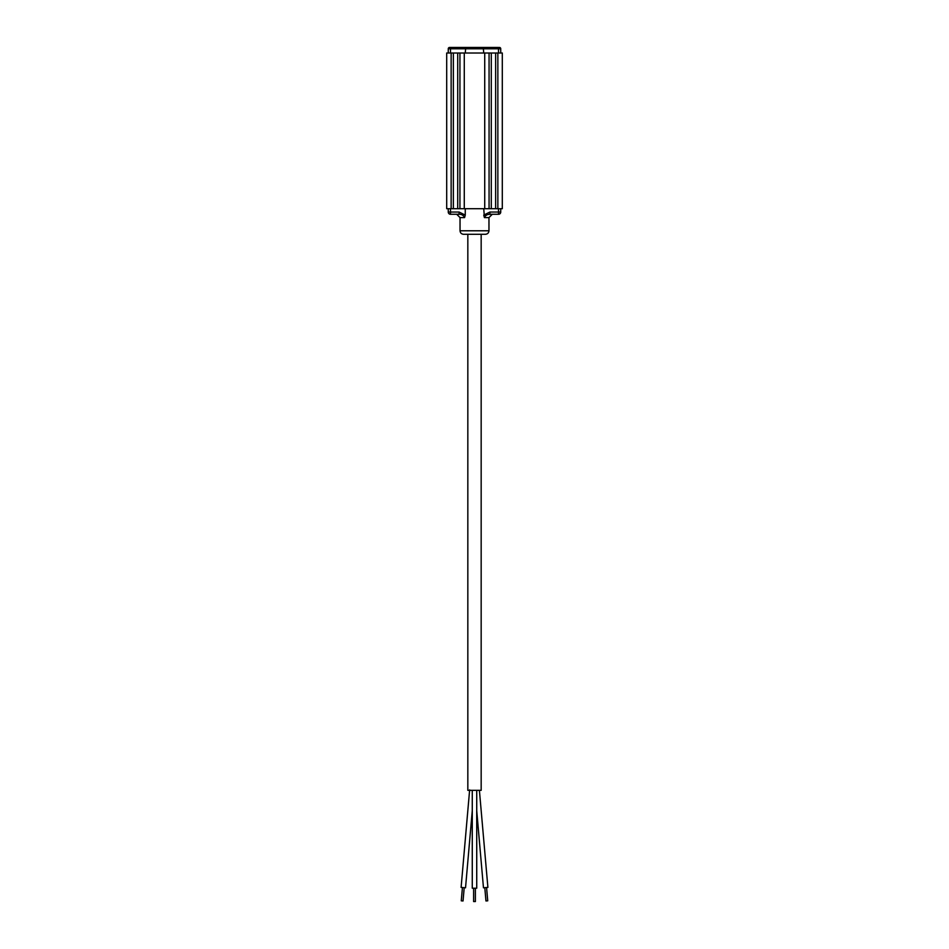 <?xml version="1.0" encoding="UTF-8"?>
<svg xmlns="http://www.w3.org/2000/svg" width="949" height="949" viewBox="0 0 949 949"><rect width="100%" height="100%" fill="white"/><g stroke="black" fill="none" stroke-linecap="round" stroke-linejoin="round"><path stroke-width="1.42" d="M457.703 208.709L457.703 53.014L451.143 53.014L453.373 53.014L453.373 208.709L446.694 208.709L446.694 53.014L451.143 53.014L451.143 208.709L502.306 208.709L502.306 53.014L497.857 53.014L497.857 208.709L495.627 208.709L495.627 53.014L497.857 53.014L491.297 53.014L491.297 208.709M457.703 53.014L464.275 53.014L464.275 208.709M459.933 53.014L459.933 208.709M464.275 53.014L489.067 53.014L489.067 208.709M484.725 53.014L484.725 208.709M489.067 53.014L491.297 53.014M450.478 208.709L450.478 212.042L448.26 212.042L448.26 208.709L448.26 212.042A2.23 2.23 0 0 0 450.478 214.272L459.091 214.272L459.091 212.042L465.259 215.103L464.583 217.606C463.539 215.352 461.7 214.237 459.091 214.272M488.96 230.785C488.747 232.908 487.584 234.071 485.449 234.284L463.551 234.284C461.416 234.071 460.253 232.908 460.04 230.785L488.96 230.785L488.96 217.606L484.417 217.606L483.741 215.103L489.909 212.042L498.522 212.042L498.522 214.272A2.23 2.23 0 0 0 500.74 212.042A2.23 2.23 0 0 1 498.522 214.272A2.23 2.23 0 0 0 500.74 212.042A2.23 2.23 0 0 1 498.522 214.272L489.909 214.272C487.3 214.237 485.473 215.352 484.417 217.606L483.741 208.709M498.522 208.709L498.522 212.042L500.74 212.042L500.74 208.709M489.909 212.042L489.909 214.272L488.344 214.462M465.259 208.709L465.259 215.103M500.74 53.014L500.74 48.79L498.522 48.79L498.522 47.45L465.757 47.45L483.243 47.45L483.741 53.014M498.522 53.014L498.522 48.79L448.26 48.79L448.26 53.014M448.26 48.79A1.329 1.329 0 0 1 449.589 47.45L465.757 47.45L465.259 53.014M500.74 48.79A1.329 1.329 0 0 0 499.411 47.45M450.478 53.014L450.478 47.45L449.589 47.45M472.27 810.778L465.532 887.789L461.107 887.41L469.636 789.912M486.564 887.529L487.727 900.815L485.959 900.969L484.797 887.683M479.399 790.339L487.893 887.41L483.468 887.789L476.73 810.778M481.167 234.284L481.167 790.339L467.833 790.339L467.833 234.284M464.203 887.683L463.041 900.969L462.163 900.898L461.273 900.815L462.436 887.529M475.39 888.205L475.39 901.55L473.61 901.55L473.61 888.205M476.73 790.339L476.73 888.205L472.27 888.205L472.27 790.339M459.091 212.042L450.478 212.042L450.478 214.272M464.583 217.606L460.04 217.606L456.706 214.272M488.96 217.606L492.294 214.272M460.04 230.785L460.04 217.606"/></g></svg>
